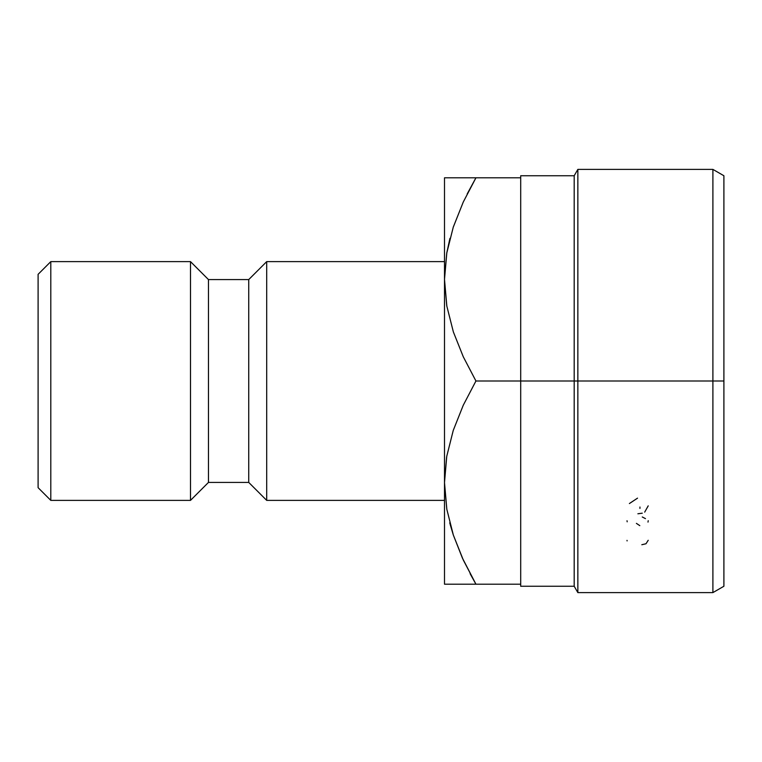 <?xml version="1.0" encoding="UTF-8"?>
<svg xmlns="http://www.w3.org/2000/svg" width="762" height="762" viewBox="0 0 762 762"><rect width="100%" height="100%" fill="white"/><g stroke="black" fill="none" stroke-linecap="round" stroke-linejoin="round"><path stroke-width="1.14" d="M50.797 261.623L38.1 274.32L38.1 487.68L50.797 500.377L50.797 261.623L50.797 500.377L190.5 500.377L208.464 482.422L248.736 482.422L266.7 500.377L444.503 500.377L266.7 500.377L266.7 261.623L266.7 500.377L248.736 482.422L248.736 279.578L248.736 482.422L208.464 482.422L208.464 279.578L208.464 482.422L190.5 500.377L190.5 261.623L190.5 500.377L50.797 500.377L38.1 487.68L38.1 274.32L50.797 261.623L190.5 261.623L50.797 261.623M453.285 177.803L463.286 177.803L444.503 177.803L444.503 279.397L446.751 253.108L453.247 227.228L463.258 202.054L475.936 177.803L520.703 177.803L520.703 381L577.853 381L577.853 169.393L577.853 592.607L577.853 381L723.9 381L723.9 175.746L723.9 586.254L723.9 381L712.899 381L712.899 592.607L712.899 381L574.186 381L574.186 586.254L574.186 381L520.703 381L520.703 586.254L520.703 584.197L475.936 584.197L463.286 560.003L453.352 535.095L446.827 509.302L444.503 482.603L444.503 584.197L450.266 584.197M446.608 457.2L444.503 482.603L446.789 509.111L444.503 482.603L444.503 584.197L520.703 584.197L520.703 381L475.936 381L463.286 356.797L453.352 331.899L446.827 306.095L444.503 279.397L444.503 482.603L446.751 456.305L453.247 430.425L463.258 405.251L475.936 381L520.703 381L520.703 177.803L475.936 177.803L467.163 193.996M444.503 261.623L266.7 261.623L248.736 279.578L208.464 279.578L190.5 261.623L208.464 279.578L248.736 279.578L266.7 261.623L444.503 261.623M446.808 177.803L450.199 177.803M449.875 238.639L446.827 252.698L444.503 279.397L446.751 305.695L444.503 279.397L444.503 482.603L446.751 456.305L453.247 430.425L463.258 405.251L475.936 381L463.286 356.797L453.352 331.899L446.827 306.095L444.503 279.397L446.751 253.108L453.247 227.228L463.258 202.054L475.936 177.803L444.503 177.803L444.503 279.397M463.306 177.803L475.936 177.803L463.286 201.997L453.304 227.038M462.439 558.165L453.352 535.095L446.827 509.302L444.503 482.603M470.116 573.71L475.936 584.197L462.382 558.032M450.209 524.599L453.304 534.962M446.78 584.197L444.503 584.197M467.744 584.197L475.936 584.197M463.286 201.997L453.295 227.066M449.961 238.335L446.789 252.898M449.742 522.818L453.295 534.934M453.285 584.197L463.286 584.197M712.899 381L712.899 169.393L712.899 381M520.703 177.803L520.703 175.746L520.703 177.803M574.186 381L574.186 175.746L574.186 381M637.527 498.148L629.393 503.549M639.947 508.416L639.947 507.025M648.214 505.854L644.7 512.121M642.271 513.188L637.88 513.779M627.174 521.818L627.021 520.741M639.804 525.647L636.403 523.37M648.214 520.703L648.005 522.103M645.471 518.627L642.271 516.969M648.214 540.287L646.005 543.754L641.823 544.725M627.088 540.925L627.021 540.363M520.703 586.254L574.186 586.254L577.853 592.607L712.899 592.607L723.9 586.254M520.703 175.746L574.186 175.746L577.853 169.393L712.899 169.393L723.9 175.746"/></g></svg>
